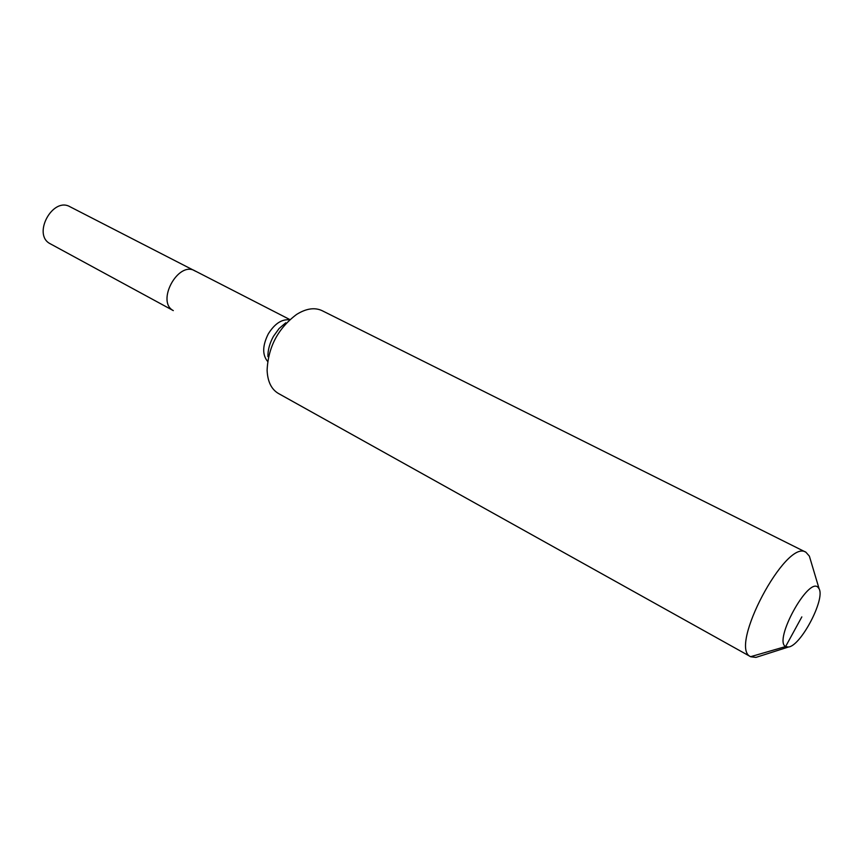 <?xml version="1.0" encoding="UTF-8"?>
<svg xmlns="http://www.w3.org/2000/svg" width="863" height="863" viewBox="0 0 863 863"><rect width="100%" height="100%" fill="white"/><g stroke="black" fill="none" stroke-linecap="round" stroke-linejoin="round"><path stroke-width="1.29" d="M50.022 243.646L173.301 310.604C155.955 301.726 178.069 260.799 194.801 270.788C178.069 260.799 155.955 301.726 173.301 310.604L50.022 243.646C32.19 234.466 52.708 196.581 69.989 206.742L195.707 271.316M801.824 616.905L785.61 646.56C773.302 640.691 808.286 576.764 818.005 587.293L819.16 588.9C825.222 599.58 800.713 645.999 788.469 647.013L785.61 646.56L750.616 656.689C728.092 647.714 786.117 538.178 805.934 552.244L809.375 556.15L810.357 559.429M278.609 393.571L278.21 393.345C271.295 389.159 267.595 381.457 267.109 370.259C268.188 347.023 278.005 328.425 296.592 314.434C306.214 308.458 314.725 307.206 322.126 310.68L805.934 552.244M759.17 656.365L755.912 657.401L750.745 656.765L278.21 393.345M267.627 361.446C262.19 354.822 262.417 345.642 268.285 333.895C274.682 323.679 281.791 318.986 289.59 319.828M267.908 356.592C267.832 349.936 269.677 343.194 273.452 336.365L279.062 328.566L285.75 322.794M289.903 319.59L194.801 270.788M750.745 656.765L278.404 393.463M819.16 588.9L809.375 556.15M788.469 647.013L755.912 657.401"/></g></svg>
